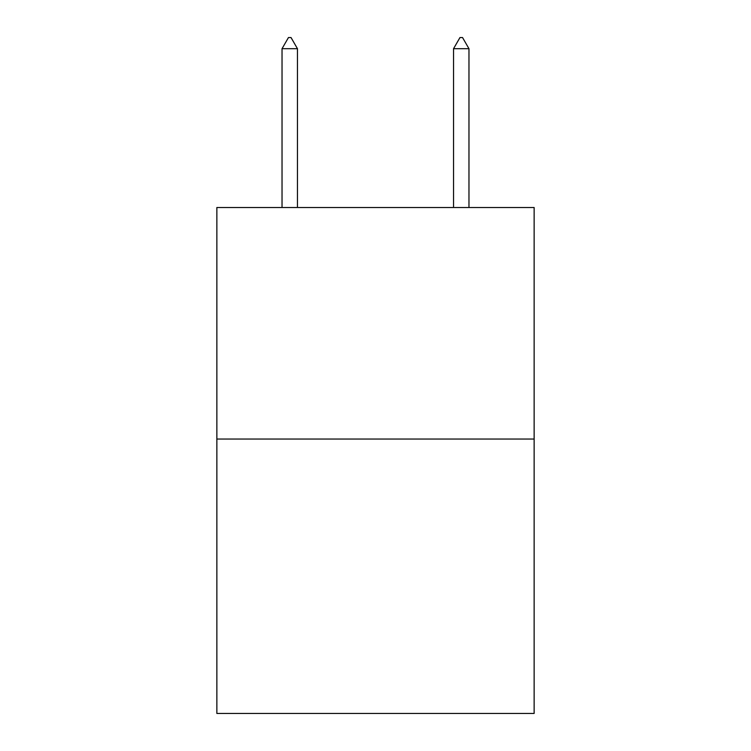 <?xml version="1.0" encoding="UTF-8"?>
<svg xmlns="http://www.w3.org/2000/svg" width="751" height="751" viewBox="0 0 751 751"><rect width="100%" height="100%" fill="white"/><g stroke="black" fill="none" stroke-linecap="round" stroke-linejoin="round"><path stroke-width="1.13" d="M534.139 439.044L534.139 207.511L216.861 207.511L216.861 713.45L534.139 713.45L534.139 439.044L216.861 439.044M297.462 48.702L291.031 37.55L288.459 37.55L282.029 48.702L297.462 48.702L297.462 207.511M282.029 48.702L282.029 207.511M459.969 37.55L462.541 37.55L468.971 48.702L453.538 48.702L459.969 37.55M468.971 207.511L468.971 48.702M453.538 207.511L453.538 48.702"/></g></svg>

